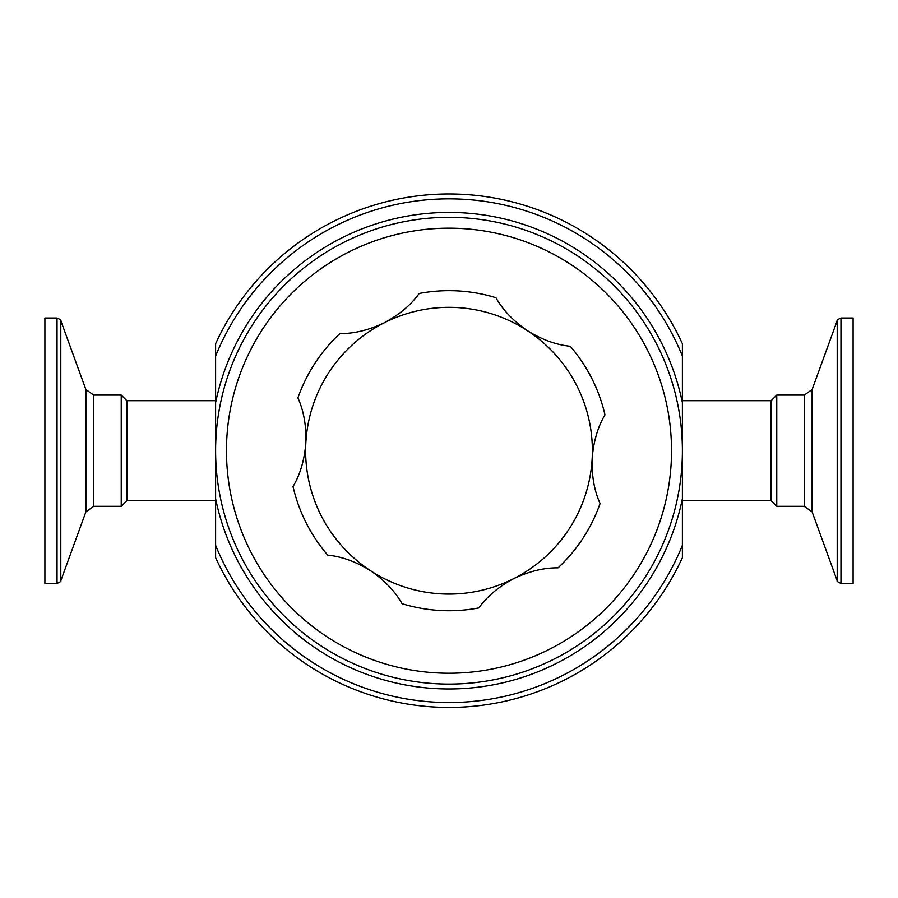 <?xml version="1.0" encoding="UTF-8"?>
<svg xmlns="http://www.w3.org/2000/svg" width="898" height="898" viewBox="0 0 898 898"><rect width="100%" height="100%" fill="white"/><g stroke="black" fill="none" stroke-linecap="round" stroke-linejoin="round"><path stroke-width="1.35" d="M215.61 394.514L215.61 343.743A256.727 256.727 0 0 1 682.39 343.743L682.39 394.514M215.61 343.743L215.61 557.658A256.727 256.727 0 0 0 682.39 557.658L682.39 350.186M682.39 400.688L771.158 400.688L771.158 500.714L682.39 500.714L682.39 498.693A238.273 238.273 0 0 1 215.61 498.693M449 217.316A233.39 233.39 0 0 1 682.39 450.706A233.39 233.39 0 0 1 449 684.096A233.39 233.39 0 0 1 215.61 450.706A233.39 233.39 0 0 1 449 217.316A233.39 233.39 0 0 0 215.61 450.706A233.39 233.39 0 0 0 449 684.096M527.418 330.677C541.921 339.669 556.199 344.866 570.264 346.258A160.035 160.035 0 0 1 604.971 414.842C597.787 426.943 593.511 441.524 592.152 458.597C591.614 475.659 594.263 490.622 600.077 503.497A160.035 160.035 0 0 1 558.04 567.85C543.964 567.671 529.203 571.263 513.735 578.626C498.693 586.686 487.053 596.463 478.814 607.935A160.035 160.035 0 0 1 402.068 603.703C395.187 591.434 384.692 580.445 370.582 570.724C356.079 561.733 341.801 556.536 327.736 555.144A160.035 160.035 0 0 1 293.029 486.559C300.213 474.458 304.489 459.877 305.848 442.804C306.386 425.742 303.737 410.779 297.923 397.904A160.035 160.035 0 0 1 339.96 333.551C354.036 333.73 368.797 330.138 384.265 322.786C399.307 314.715 410.947 304.95 419.186 293.466A160.035 160.035 0 0 1 495.932 297.698C502.813 309.967 513.308 320.968 527.418 330.677A143.366 143.366 0 0 0 305.848 442.804A143.366 143.366 0 0 0 513.735 578.626A143.366 143.366 0 0 0 527.418 330.677M771.158 400.688L776.77 395.086L776.77 506.315L804.226 506.315L812.118 511.849L837.205 580.77C836.599 581.152 837.856 582.027 840.966 583.397L853.1 583.397L853.1 318.004L840.966 318.004L840.966 583.397M215.61 500.714L126.843 500.714L126.843 400.688L121.23 395.086L93.774 395.086L85.882 389.564L60.795 320.631C61.401 320.249 60.144 319.374 57.034 318.004L44.9 318.004L44.9 583.397L57.034 583.397L57.034 318.004M126.843 500.714L121.23 506.315L121.23 395.086M682.39 506.887L682.39 557.658M215.61 551.215L215.61 545.344M682.39 545.333A251.844 251.844 0 0 1 215.61 545.333L215.61 506.887M682.39 402.708A238.273 238.273 0 0 0 215.61 402.708L215.61 400.688L126.843 400.688M215.61 356.068A251.844 251.844 0 0 1 682.39 356.068M449 228.171A222.524 222.524 0 0 1 671.524 450.706A222.524 222.524 0 0 1 449 673.231A222.524 222.524 0 0 1 226.476 450.706A222.524 222.524 0 0 1 449 228.171M776.77 395.086L804.226 395.086L804.226 506.315M804.226 395.086L812.118 389.564L812.118 511.849M812.118 389.564L837.205 320.631L837.205 580.77M121.23 506.315L93.774 506.315L93.774 395.086M93.774 506.315L85.882 511.849L85.882 389.564M85.882 511.849L60.795 580.77L60.795 320.631M449 193.968A256.727 256.727 0 0 1 682.39 343.743M771.158 500.714L776.77 506.315M60.795 580.77C61.401 581.152 60.144 582.027 57.034 583.397M837.205 320.631C836.599 320.249 837.856 319.374 840.966 318.004"/></g></svg>
